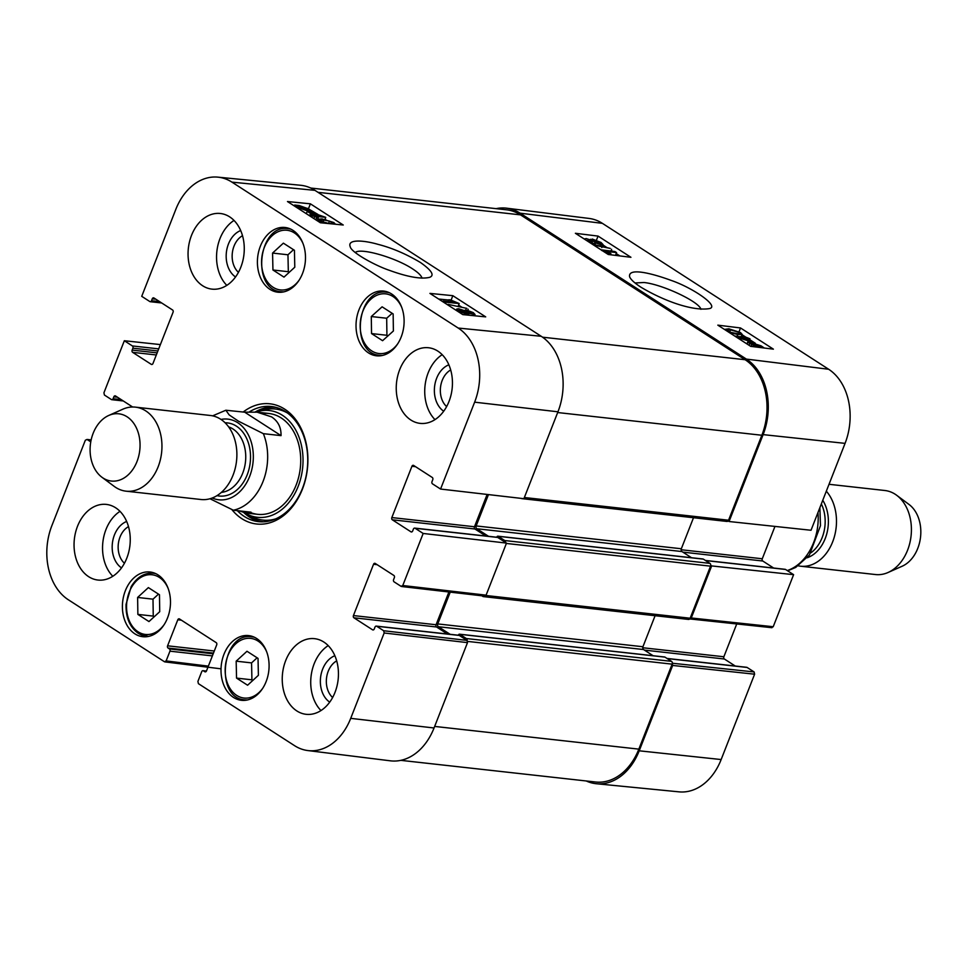 <?xml version="1.0" encoding="UTF-8"?>
<svg xmlns="http://www.w3.org/2000/svg" width="969" height="969" viewBox="0 0 969 969"><rect width="100%" height="100%" fill="white"/><g stroke="black" fill="none" stroke-linecap="round" stroke-linejoin="round"><path stroke-width="1.45" d="M310.722 188.034L506.557 209.813A57.074 41.946 96.3 0 1 520.498 214.864L745.125 359.717A57.074 41.946 96.3 0 1 761.852 435.251L728.543 520.22A2.12 1.55 96.3 0 1 726.944 521.443L521.782 498.623A2.12 1.55 96.3 0 1 521.261 498.429L521.189 498.381M522.388 498.526A2.12 1.55 96.3 0 1 521.782 498.623M488.449 494.602L476.167 525.937A2.12 1.55 -83.7 0 0 476.784 528.735L488.558 536.329M693.501 517.725L681.328 548.757A2.12 1.55 -83.7 0 0 681.958 551.555L691.527 557.732M496.794 537.238L496.915 536.923A1.272 0.933 96.3 0 1 498.187 536.305L504.764 540.545A2.12 1.55 96.3 0 1 505.564 542.495M702.719 559.052A1.272 0.933 96.3 0 1 703.349 559.125L709.926 563.364A2.12 1.55 96.3 0 1 710.543 566.162L690.146 618.222A2.12 1.55 96.3 0 1 688.535 619.433L483.374 596.613A2.12 1.55 96.3 0 1 482.853 596.432L481.884 595.802M484.548 596.105A2.12 1.55 96.3 0 1 483.374 596.613M450.222 592.132L437.758 623.927A2.12 1.55 -83.7 0 0 438.388 626.725L450.149 634.32M655.092 615.715L642.931 646.747A2.12 1.55 -83.7 0 0 643.549 649.545L653.118 655.722M458.385 635.24L458.507 634.913A1.272 0.933 96.3 0 1 459.778 634.295L466.355 638.535A2.12 1.55 96.3 0 1 467.155 640.509M664.31 657.043A1.272 0.933 96.3 0 1 664.952 657.115L671.517 661.355A2.12 1.55 96.3 0 1 672.147 664.153L638.837 749.134A57.074 41.946 96.3 0 1 595.547 782.007L400.815 760.35M209.994 498.744L233.359 510.215L251.032 512.189L245.872 513.013L239.258 510.869M244.697 412.188L257.088 412.164L271.562 416.888C278.079 421.2 281.24 427.45 281.034 435.626L263.362 433.664L238.459 421.188L229.181 414.914L225.874 410.238L244.697 412.188L281.034 435.626M127.072 416.791A33.818 24.855 96.3 0 1 136.653 462.383A33.818 24.855 96.3 0 1 101.89 477.22A33.818 24.855 96.3 0 1 90.371 444.662A33.818 24.855 96.3 0 1 108.77 415.447A33.818 24.855 96.3 0 1 127.072 416.791M108.77 415.447L122.845 409.197A42.273 31.069 96.3 0 1 135.406 407.137A42.273 31.069 96.3 0 1 145.738 410.88A42.273 31.069 96.3 0 1 160.321 459.875A42.273 31.069 96.3 0 1 126.055 491.174A42.273 31.069 96.3 0 1 114.257 486.414L101.89 477.22M135.406 407.137L210.334 415.471A42.273 31.069 96.3 0 1 220.653 419.214A42.273 31.069 96.3 0 1 235.249 468.209A42.273 31.069 96.3 0 1 200.983 499.507L126.055 491.174M798.299 565.835A42.273 31.069 -83.7 0 0 800.588 566.211L875.516 574.544A42.273 31.069 -83.7 0 0 888.076 572.485L902.151 566.235A33.818 24.855 -83.7 0 0 920.55 537.008A33.818 24.855 -83.7 0 0 909.031 504.461L896.664 495.268A42.273 31.069 -83.7 0 0 895.186 494.238A42.273 31.069 -83.7 0 0 884.867 490.508L829.028 484.294M888.076 572.485A42.273 31.069 -83.7 0 0 911.066 535.954A42.273 31.069 -83.7 0 0 896.664 495.268M800.588 566.211A42.273 31.069 -83.7 0 0 833.449 539.685A42.273 31.069 -83.7 0 0 826.327 491.186M246.986 651.265L258.033 658.387L258.396 675.308L247.592 685.228L236.545 678.106L236.17 661.173L246.986 651.265M371.297 316.536L382.101 306.822L393.148 313.944L393.39 330.986L382.585 340.7L371.539 333.578L371.297 316.536L386.679 318.244L386.922 335.286L387.903 335.928M368.511 352.91A32.558 23.922 96.3 0 1 357.282 315.191A32.558 23.922 96.3 0 1 383.663 291.088A32.558 23.922 96.3 0 1 403.843 326.081A32.558 23.922 96.3 0 1 376.469 355.793A32.558 23.922 96.3 0 1 368.511 352.91M355.344 252.497C360.456 247.446 395.849 257.657 412.697 268.958C418.281 272.604 421.382 275.68 422.024 278.176M158.71 348.876L132.402 345.945A1.696 1.248 96.3 0 1 132.898 348.186L157.886 350.96M132.402 345.945L124.335 340.737L160.394 344.589M121.186 399.616L113.094 398.719A1.696 1.248 96.3 0 1 111.399 399.543L104.422 395.037L103.925 392.796L124.335 340.737M113.094 398.719L113.845 396.793L117.443 397.193M132.644 407.004L115.541 395.97A1.696 1.248 -83.7 0 0 113.845 396.793M90.771 441.864L87.028 439.442L91.159 439.89M208.359 666.139L166.135 660.919L164.439 661.742L68.29 599.738A56.008 41.158 96.3 0 1 51.878 525.634L85.32 440.265L87.028 439.442M166.135 660.919L169.95 651.168L212.368 655.892M213.192 653.796L169.454 648.939A1.696 1.248 96.3 0 1 169.95 651.168M169.454 648.939L168.085 648.055L213.471 653.094M214.282 651.011L167.589 645.814A1.696 1.248 -83.7 0 0 168.085 648.055M167.589 645.814L177.799 619.785L181.385 620.184M205.646 671.82L204.798 671.723A1.696 1.248 -83.7 0 0 206.494 670.899L216.693 644.869A1.696 1.248 -83.7 0 0 216.196 642.629L179.495 618.961A1.696 1.248 -83.7 0 0 177.799 619.785M204.798 671.723L203.429 670.839L206.361 671.166M383.676 630.746L376.699 626.253L459.33 635.446L466.997 640.388L383.676 630.746L384.172 632.987L350.717 718.356A56.008 41.158 96.3 0 1 307.851 750.563A56.008 41.158 96.3 0 1 294.552 745.658L198.403 683.654L197.906 681.413L201.734 671.662A1.696 1.248 96.3 0 1 203.429 670.839M373.404 629.911L372.556 629.814A1.696 1.248 -83.7 0 0 374.252 628.99L375.003 627.076A1.696 1.248 96.3 0 1 376.699 626.253M372.556 629.814L353.927 617.798L436.559 626.991A1.696 1.248 96.3 0 1 436.062 624.751L353.431 615.569A1.696 1.248 -83.7 0 0 353.927 617.798M353.431 615.569L373.537 564.273L377.123 564.673M423.174 533.459L415.095 528.262L497.739 537.444L506.496 543.1L423.174 533.459L402.765 585.518L401.069 586.342L394.092 581.848A1.696 1.248 96.3 0 1 393.608 579.607L394.347 577.694A1.696 1.248 -83.7 0 0 393.862 575.453L375.233 563.449A1.696 1.248 -83.7 0 0 373.537 564.273M411.801 531.92L410.953 531.824A1.696 1.248 -83.7 0 0 412.649 531L413.4 529.086A1.696 1.248 96.3 0 1 415.095 528.262M410.953 531.824L392.336 519.808L474.967 529.001A1.696 1.248 96.3 0 1 474.471 526.761L391.839 517.567A1.696 1.248 -83.7 0 0 392.336 519.808M391.839 517.567L411.934 466.271L415.531 466.67M159.582 301.613L151.503 300.717A1.696 1.248 96.3 0 1 149.807 301.541L141.728 296.332L175.789 209.449A56.008 41.158 96.3 0 1 217.88 177.145A56.008 41.158 96.3 0 1 231.942 182.136L458.216 328.055A56.008 41.158 96.3 0 1 474.628 402.171L440.568 489.054L432.501 483.858A1.696 1.248 96.3 0 1 432.004 481.617L432.755 479.703A1.696 1.248 -83.7 0 0 432.259 477.463L413.63 465.447A1.696 1.248 -83.7 0 0 411.934 466.271M151.503 300.717L152.254 298.803L155.839 299.203M152.121 364.441L151.273 364.344A1.696 1.248 -83.7 0 0 152.969 363.52L173.063 312.236A1.696 1.248 -83.7 0 0 172.579 309.995L153.95 297.98A1.696 1.248 -83.7 0 0 152.254 298.803M151.273 364.344L132.644 352.341L156.324 354.969M157.135 352.873L132.147 350.1A1.696 1.248 -83.7 0 0 132.644 352.341M132.147 350.1L132.898 348.186M134.885 633.835A32.558 23.922 96.3 0 1 123.657 596.105A32.558 23.922 96.3 0 1 150.038 572.001A32.558 23.922 96.3 0 1 170.217 606.994A32.558 23.922 96.3 0 1 142.843 636.706A32.558 23.922 96.3 0 1 134.885 633.835M269.903 289.319A32.558 23.922 96.3 0 1 258.662 251.589A32.558 23.922 96.3 0 1 285.043 227.485A32.558 23.922 96.3 0 1 305.223 262.49A32.558 23.922 96.3 0 1 277.849 292.202A32.558 23.922 96.3 0 1 269.903 289.319M202.654 285.758A38.045 27.968 96.3 0 1 189.524 241.669A38.045 27.968 96.3 0 1 220.363 213.495A38.045 27.968 96.3 0 1 243.958 254.399A38.045 27.968 96.3 0 1 211.957 289.125A38.045 27.968 96.3 0 1 202.654 285.758M88.651 576.676A38.045 27.968 96.3 0 1 75.521 532.587A38.045 27.968 96.3 0 1 106.36 504.413A38.045 27.968 96.3 0 1 129.943 545.317A38.045 27.968 96.3 0 1 97.942 580.043A38.045 27.968 96.3 0 1 88.651 576.676M296.841 710.943A38.045 27.968 96.3 0 1 283.711 666.842A38.045 27.968 96.3 0 1 314.55 638.668A38.045 27.968 96.3 0 1 338.133 679.584A38.045 27.968 96.3 0 1 306.131 714.31A38.045 27.968 96.3 0 1 296.841 710.943M410.844 420.013A38.045 27.968 96.3 0 1 397.714 375.924A38.045 27.968 96.3 0 1 428.552 347.75A38.045 27.968 96.3 0 1 452.135 388.654A38.045 27.968 96.3 0 1 420.146 423.38A38.045 27.968 96.3 0 1 410.844 420.013M233.505 697.426A32.558 23.922 96.3 0 1 222.264 659.695A32.558 23.922 96.3 0 1 248.645 635.591A32.558 23.922 96.3 0 1 268.825 670.596A32.558 23.922 96.3 0 1 241.451 700.308A32.558 23.922 96.3 0 1 233.505 697.426M232.209 510.021A60.453 44.429 -83.7 0 0 299.215 496.237A60.453 44.429 -83.7 0 0 284.704 409.16A60.453 44.429 -83.7 0 0 243.183 412.019M446.624 406.58A20.785 15.274 96.3 0 1 440.507 387.37A20.785 15.274 96.3 0 1 450.706 369.964M238.435 272.325A20.785 15.274 96.3 0 1 232.318 253.103A20.785 15.274 96.3 0 1 242.516 235.697M124.432 563.243A20.785 15.274 96.3 0 1 118.315 544.021A20.785 15.274 96.3 0 1 128.502 526.615M332.621 697.51A20.785 15.274 96.3 0 1 326.505 678.288A20.785 15.274 96.3 0 1 336.691 660.882M159.473 594.76L159.715 611.705L148.972 621.565L137.864 614.394L137.622 597.449L148.366 587.602L159.473 594.76M158.492 594.13L153.005 599.169L153.247 616.102L154.228 616.744M137.622 597.449L153.005 599.169M137.864 614.394L153.247 616.102M392.166 313.314L386.679 318.244M371.539 333.578L386.922 335.286M257.112 657.794L251.565 662.893L251.928 679.814L252.848 680.408M236.17 661.173L251.565 662.893M236.545 678.106L251.928 679.814M283.372 243.158L294.431 250.281L294.794 267.202L283.99 277.122L272.943 270L272.568 253.066L283.372 243.158M293.51 249.687L287.963 254.786L288.326 271.708L289.247 272.301M272.568 253.066L287.963 254.786M272.943 270L288.326 271.708M273.912 406.919A57.922 42.563 -83.7 0 0 255.235 411.995M243.897 512.649A57.922 42.563 -83.7 0 0 261.133 521.831M244.757 512.843A53.719 39.475 -83.7 0 0 247.034 514.127A53.719 39.475 -83.7 0 0 302.594 468.269A53.719 39.475 -83.7 0 0 258.469 411.328A53.719 39.475 -83.7 0 0 256.046 412.067M250.377 512.492A50.739 37.282 -83.7 0 0 300.124 469.505A50.739 37.282 -83.7 0 0 263.58 413.4M440.568 489.054L523.902 498.696L557.962 411.801A57.074 41.946 -83.7 0 0 541.223 336.279L314.961 190.36A57.074 41.946 -83.7 0 0 300.62 185.273L217.88 177.145M487.141 494.444L474.471 526.761M474.967 529.001L485.857 536.027M497.739 537.444A1.696 1.248 -83.7 0 0 496.891 537.359M484.403 595.983L486.099 595.16L506.496 543.1M448.913 591.986L436.062 624.751M436.559 626.991L447.46 634.017M459.33 635.446A1.696 1.248 -83.7 0 0 458.482 635.349M307.851 750.563L390.362 760.822A57.074 41.946 -83.7 0 0 434.039 727.985L467.494 642.629L466.997 640.388M314.78 215.348L310.492 212.574L321.236 215.978L314.78 215.348M313.157 215.179L307.221 211.351L308.832 211.508L325.729 217.347L316.463 216.426L318.304 217.613L316.693 217.456L314.84 216.269L311.412 215.93L309.741 214.839L313.157 215.179M306.325 213.701L307.221 211.351M324.966 219.321L325.729 217.347M317.747 219.067L318.304 217.613M315.785 219.806L316.693 217.456M313.944 218.606L314.84 216.269M311.097 216.777L311.412 215.93M309.414 215.687L309.741 214.839M308.118 210.067L299.663 207.863L298.464 206.688L308.118 210.067M308.263 209.813L298.585 206.421L307.088 208.614L308.263 209.813M312.006 211.121L307.561 210.939L298.658 207.79L294.673 205.04L299.155 205.525L308.118 208.71L312.006 211.121M311.691 212.417L312.066 211.448M309.377 211.69L309.777 210.648M296.466 207.342L296.926 206.143M294.479 206.058L294.746 205.38M294.322 205.961L294.673 205.04M467.082 311.848L467.458 310.843L471.867 312.502L471.806 313.702L467.397 312.066L467.458 310.843L466.44 311.025M471.431 313.653L471.867 312.502L471.806 313.702M460.299 309.838L465.907 311.885L467.07 313.181L460.154 311.34L458.991 310.08L460.299 309.838L459.815 311.11M468.633 313.229L467.542 314.525L458.7 311.194L456.714 309.063L458.579 308.723L464.817 310.77L465.665 309.729L473.272 312.624L475.052 314.513L468.633 313.229L468.863 315.204M464.817 310.77L464.163 310.443M466.864 308.384L448.102 304.363L466.864 308.384M467.87 310.177L468.221 309.256M449.228 305.853L449.459 305.235M456.351 310.032L455.382 309.826M447.872 304.981L448.102 304.363M443.148 301.032L454.34 302.134L448.865 299.76L450.561 299.93L459.197 303.539L444.832 302.11L443.148 301.032L442.869 301.759M448.187 301.529L448.865 299.76M458.058 306.495L459.197 303.539M444.553 302.837L444.832 302.11M323.779 220.048L329.472 221.089L333.215 223.415L329.242 223.573L320.654 221.235L319.794 220.205L323.779 220.048L322.907 222.301M323.222 223.027L319.213 221.089L317.578 219.224L322.047 218.933L333.821 222.531L335.48 224.239M448.756 300.039L438.666 299.046M462.019 307.343L458.579 305.126M317.905 214.403L307.427 208.299M325.754 219.466L325.075 219.03M452.826 295.678L485.699 316.875L462.794 314.61L429.921 293.401L452.826 295.678L451.094 300.172M310.383 203.817L343.256 225.014L320.351 222.749L287.478 201.54L310.383 203.817L308.614 208.408M420.57 262.575C406.193 253.999 391.961 247.907 377.874 244.309C364.429 240.397 346.854 238.713 350.257 246.829C351.262 252.437 375.645 265.785 389.453 270.351C407.864 277.037 421.261 279.363 429.642 277.34C434.742 275.39 431.726 270.46 420.57 262.575M448.877 364.804A25.012 18.387 -83.7 0 0 434.572 386.704A25.012 18.387 -83.7 0 0 443.705 411.219M442.203 354.678A38.045 27.968 -83.7 0 0 434.984 419.625M240.687 230.537A25.012 18.387 -83.7 0 0 226.383 252.449A25.012 18.387 -83.7 0 0 235.528 276.952M234.026 220.423A38.045 27.968 -83.7 0 0 226.794 285.358M126.673 521.455A25.012 18.387 -83.7 0 0 112.38 543.367A25.012 18.387 -83.7 0 0 121.513 567.882M120.011 511.341A38.045 27.968 -83.7 0 0 112.792 576.276M334.862 655.722A25.012 18.387 -83.7 0 0 320.557 677.622A25.012 18.387 -83.7 0 0 329.702 702.137M328.2 645.608A38.045 27.968 -83.7 0 0 320.969 710.543M249.348 411.886A57.922 42.563 96.3 0 1 271.368 406.52A57.922 42.563 96.3 0 1 285.516 411.643A57.922 42.563 96.3 0 1 305.501 478.771A57.922 42.563 96.3 0 1 258.553 521.649A57.922 42.563 96.3 0 1 237.344 510.663M635.034 282.972L643.949 282.512C662.348 284.329 699.327 301.747 700.926 309.305M705.602 560.567L785.544 569.457A1.696 1.248 -83.7 0 0 784.684 569.372M785.544 569.457L793.611 574.665L711.67 565.92L691.26 617.98L689.746 618.9M771.518 627.549L773.214 626.725L793.611 574.665M736.731 623.951L723.867 656.764L642.738 647.74M644.421 650.114L724.364 659.005A1.696 1.248 96.3 0 1 723.867 656.764M724.364 659.005L735.265 666.03M667.193 658.569L747.135 667.459A1.696 1.248 -83.7 0 0 746.287 667.362M747.135 667.459L754.112 671.953L672.329 663.232M672.329 663.329L672.668 665.449L639.213 750.805A57.074 41.946 96.3 0 1 596.31 783.727L679.063 791.855A56.008 41.158 -83.7 0 0 721.154 759.551L754.609 674.194L754.112 671.953M602.379 223.342A56.008 41.158 -83.7 0 0 589.091 218.437L506.581 208.178A57.074 41.946 96.3 0 1 520.123 213.18L746.396 359.099A57.074 41.946 96.3 0 1 763.124 434.621L729.063 521.516L811.017 530.261L845.065 443.366A56.008 41.158 -83.7 0 0 828.652 369.262L602.379 223.342L520.123 213.18M774.958 526.421L762.276 558.774L681.146 549.75M682.83 552.124L762.773 561.015A1.696 1.248 96.3 0 1 762.276 558.774M762.773 561.015L773.662 568.04M728.131 520.91L729.063 521.516M496.116 208.65A57.074 41.946 96.3 0 1 506.581 208.178M596.31 783.727A57.074 41.946 96.3 0 1 586.221 780.966M711.67 565.92L710.737 565.315M744.991 338.169L749.279 340.943L738.584 337.382L744.991 338.169L744.519 339.356M734.684 336.025L743.308 337.091L741.455 335.892L743.066 336.098L749.982 338.787L746.59 338.375L752.525 342.202L736.452 337.164M747.111 344.031L747.729 341.972L750.006 342.808L750.927 342.009M741.091 336.812L741.455 335.892M749.425 340.192L749.982 338.787M751.665 343.414L760.059 345.751L761.271 346.914L751.665 343.414M751.532 343.656L761.149 347.168L752.707 344.831L751.532 343.656M746.954 343.934L747.729 341.972M750.709 342.529L761.065 345.848L764.347 348.041M756.813 347.108L747.802 342.287M749.085 345.303L749.97 343.087M592.35 242.541L587.965 240.845L588.013 239.694L592.398 241.378L591.962 242.48M587.965 240.845L588.013 239.694L587.638 240.615M599.46 243.703L593.876 241.596L592.701 240.312L599.581 242.274L600.744 243.51L599.46 243.703M585.106 239.561L584.779 238.822L586.293 238.58L591.163 240.227L592.216 239.016L601.01 242.456L603.009 244.539L601.18 244.818L594.966 242.686L594.154 243.667L588.716 241.887M591.163 240.227L590.545 239.246L590.315 239.827M594.966 242.686L593.803 244.551M592.301 244.2L610.252 248.415L593.658 245.072M610.918 251.032L611.609 249.287M615.46 255.38L616.575 252.606L605.48 251.237L610.942 253.66L609.247 253.454L601.737 250.462M610.494 254.762L610.942 253.66M608.811 254.556L609.247 253.454M600.998 249.808L614.891 251.528L616.575 252.606M727.489 330.95C725.393 329.811 726.411 329.46 730.541 329.896L739.081 332.379C741.164 333.506 740.134 333.857 736.004 333.421L730.347 332.27L726.617 329.932M738.572 333.651L739.081 332.379L739.941 333.384M724.449 329.424L728.809 328.782L740.498 332.549L742.157 334.378L737.736 334.535L728.858 332.27M742.181 334.329L741.539 335.904L742.181 334.329M619.881 255.925L616.199 253.551M612.626 251.25L611.197 250.329M607.066 247.664L602.851 244.939M755.323 343.268L749.655 339.61M746.312 337.454L742.024 334.705M630.94 257.294L608.253 254.484L575.38 233.287L598.079 236.097L630.94 257.294M598.079 236.097L596.444 240.167M773.395 349.155L750.696 346.345L717.823 325.148L740.522 327.958L773.395 349.155M740.522 327.958L739.032 331.701M640.715 287.066C663.838 300.959 692.205 311.097 708.848 308.699C720.815 307.04 693.513 288.12 671.36 280.477C651.011 272.979 627.5 267.359 629.68 276.989C630.904 279.666 634.574 283.033 640.715 287.066M761.852 435.251L557.672 412.54M745.125 359.717L542.567 337.188M728.543 520.22L524.362 497.509M681.328 548.757L476.167 525.937M681.958 551.555L476.784 528.735M703.349 559.125L498.187 536.305M709.926 563.364L504.764 540.545M710.543 566.162L506.363 543.452M690.146 618.222L485.929 595.499M642.931 646.747L437.758 623.927M643.549 649.545L438.388 626.725M664.952 657.115L459.778 634.295M671.517 661.355L466.355 638.535M672.147 664.153L467.615 641.405M638.837 749.134L434.657 726.423M520.498 214.864L318.026 192.334M263.362 433.664A50.739 37.282 96.3 0 1 233.359 510.215M220.98 419.432A40.589 29.833 96.3 0 1 237.756 422.714A40.589 29.833 96.3 0 1 250.474 474.156A40.589 29.833 96.3 0 1 212.247 497.993M228.636 426.881A33.394 24.54 96.3 0 1 232.923 428.964A33.394 24.54 96.3 0 1 245.012 465.059A33.394 24.54 96.3 0 1 221.344 492.409M225.099 422.787A36.786 27.035 96.3 0 1 236.412 426.154A36.786 27.035 96.3 0 1 248.706 470.292A36.786 27.035 96.3 0 1 217.008 495.631M787.24 570.559A50.739 37.282 -83.7 0 0 817.981 512.492M807.25 557.744A35.09 25.788 -83.7 0 0 822.766 500.283M810.992 552.754A33.394 24.54 -83.7 0 0 821.337 503.928M262.756 688.232A30.015 22.057 96.3 0 1 258.917 692.593A30.015 22.057 96.3 0 1 228.236 685.156A30.015 22.057 96.3 0 1 236.363 643.271A30.015 22.057 96.3 0 1 266.778 652.052M397.762 343.729A30.015 22.057 96.3 0 1 365.095 344.068A30.015 22.057 96.3 0 1 370.001 300.039A30.015 22.057 96.3 0 1 401.784 307.536M389.502 292.771A31.711 23.304 -83.7 0 0 386.994 292.311C356.762 286.872 349.3 353.988 379.981 355.332A31.711 23.304 -83.7 0 0 382.525 355.429M164.136 624.642A30.015 22.057 96.3 0 1 138.07 631.788A30.015 22.057 96.3 0 1 133.032 584.949A30.015 22.057 96.3 0 1 168.158 588.449M138.603 633.447A31.711 23.304 -83.7 0 0 146.355 636.245A31.711 23.304 -83.7 0 0 148.899 636.342M155.864 573.696A31.711 23.304 -83.7 0 0 153.356 573.224C144.405 572.606 137.004 577.088 131.166 586.669L126.055 604.377C125.716 617.58 129.798 627.234 138.288 633.338L148.318 636.463M254.484 637.287A31.711 23.304 -83.7 0 0 251.976 636.815C221.756 631.388 214.282 698.504 244.963 699.848A31.711 23.304 -83.7 0 0 247.519 699.933M299.155 280.126A30.015 22.057 96.3 0 1 295.315 284.486A30.015 22.057 96.3 0 1 264.634 277.049A30.015 22.057 96.3 0 1 272.761 235.164A30.015 22.057 96.3 0 1 303.176 243.946M290.882 229.181A31.711 23.304 -83.7 0 0 288.374 228.708C258.142 223.282 250.68 290.397 281.361 291.742A31.711 23.304 -83.7 0 0 283.917 291.826M244.563 512.795A57.546 42.297 -83.7 0 0 263.411 521.819M276.129 407.428A57.546 42.297 -83.7 0 0 255.84 412.043M247.034 514.127L252.243 516.816A55.887 41.073 -83.7 0 0 275.729 518.863M287.502 413.024A55.887 41.073 -83.7 0 0 264.137 409.863L258.469 411.328M300.124 206.954L300.378 206.3M306.822 209.304L307.088 208.614M298.355 208.565L298.658 207.79M297.071 207.729L297.41 206.845M465.338 313.35L465.907 311.885M473.211 315.64L473.526 314.816M458.458 311.812L458.7 311.194M328.552 223.5L329.472 221.089M331.834 223.73L332.355 222.373M318.934 221.828L319.213 221.089M541.223 336.279L458.216 328.055M314.961 190.36L231.942 182.136M384.172 632.987L467.494 642.629M486.099 595.16L402.765 585.518M434.039 727.985L350.717 718.356M557.962 411.801L474.628 402.171M753.192 343.971L753.434 343.365M759.805 346.381L760.059 345.751M751.011 346.393L751.69 344.698M593.488 241.329L593.961 240.13M599.024 243.643L599.581 242.274M600.647 246.162L601.18 244.818M729.693 332.04L730.541 329.896M737.034 336.316L737.736 334.535M746.396 359.099L828.652 369.262M773.214 626.725L691.26 617.98M672.668 665.449L754.609 674.194M763.124 434.621L845.065 443.366M639.213 750.805L721.154 759.551M703.046 559.004L497.872 536.184M664.637 657.006L459.476 634.186M245.872 513.013L257.645 514.321M257.088 412.164L268.861 413.472M212.623 415.846L225.886 410.226M787.652 570.826L795.731 567.422L809.43 554.995L820.477 525.683L819.883 507.635M379.981 355.332L381.943 355.55M386.994 292.311L388.957 292.529M153.356 573.224L155.331 573.442M244.963 699.848L246.925 700.066M251.976 636.815L253.939 637.033M281.361 291.742L283.323 291.96M288.374 228.708L290.337 228.926M475.052 314.513L474.568 315.773M456.714 309.063L456.217 310.359M161.678 302.97L150.219 301.698M123.281 400.96L111.81 399.688M221.029 668.828L164.839 661.888M206.421 671.069L203.018 670.693M458.918 635.289L376.287 626.107M401.481 586.499L484.815 596.141M497.327 537.298L414.684 528.105M603.009 244.539L601.797 247.604M595.438 243.485L594.918 244.806M705.408 560.445L785.12 569.312M689.989 618.961L771.93 627.706M666.999 658.436L746.724 667.302"/></g></svg>

